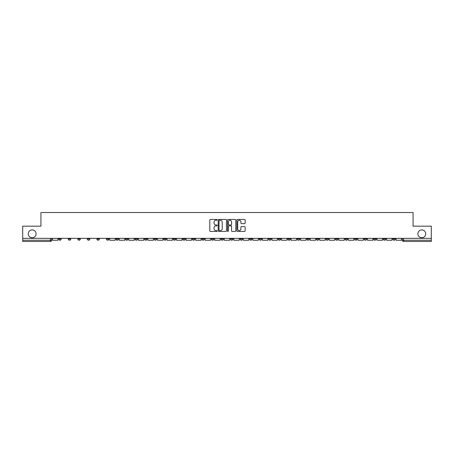 <?xml version="1.0" encoding="UTF-8"?>
<svg xmlns="http://www.w3.org/2000/svg" width="454" height="454" viewBox="0 0 454 454"><rect width="100%" height="100%" fill="white"/><g stroke="black" fill="none" stroke-linecap="round" stroke-linejoin="round"><path stroke-width="0.68" d="M217.211 219.855A0.42 0.42 0 0 0 216.791 219.435L210.406 219.435A0.602 0.602 0 0 0 209.81 220.037L209.81 230.848A0.602 0.602 0 0 0 210.406 231.444L216.791 231.444A0.42 0.42 0 0 0 217.211 231.024A0.42 0.42 0 0 0 216.791 230.604L215.962 230.604A1.924 1.924 0 0 1 214.044 228.685L214.044 227.783A1.924 1.924 0 0 1 215.962 225.859L216.791 225.859A0.42 0.42 0 0 0 217.211 225.439A0.42 0.42 0 0 0 216.791 225.019L215.962 225.019A1.924 1.924 0 0 1 214.044 223.096L214.044 222.199A1.924 1.924 0 0 1 215.962 220.275L216.791 220.275A0.42 0.42 0 0 0 217.211 219.855M417.901 233.821A3.916 3.916 0 0 0 421.817 237.737A3.916 3.916 0 0 0 425.733 233.821A3.916 3.916 0 0 0 421.817 229.906A3.916 3.916 0 0 0 417.901 233.821M28.267 233.821A3.916 3.916 0 0 0 32.183 237.737A3.916 3.916 0 0 0 36.099 233.821A3.916 3.916 0 0 0 32.183 229.906A3.916 3.916 0 0 0 28.267 233.821M316.455 239.025L316.455 238.35L316.455 239.025A1.226 1.226 0 0 0 317.675 240.245A1.226 1.226 0 0 1 316.455 239.025L318.901 239.025A1.226 1.226 0 0 1 317.675 240.245M297.364 238.35L297.364 239.025L299.81 239.025A1.226 1.226 0 0 1 298.59 240.245A1.226 1.226 0 0 1 297.364 239.025L297.364 238.35M287.819 239.025L287.819 238.35L287.819 239.025A1.226 1.226 0 0 0 289.045 240.245A1.226 1.226 0 0 1 287.819 239.025L290.265 239.025A1.226 1.226 0 0 1 289.045 240.245A1.226 1.226 0 0 0 290.265 239.025A1.226 1.226 0 0 1 289.045 240.245M278.274 239.025L278.274 238.35L278.274 239.025A1.226 1.226 0 0 0 279.499 240.245A1.226 1.226 0 0 1 278.274 239.025L280.72 239.025A1.226 1.226 0 0 1 279.499 240.245A1.226 1.226 0 0 0 280.72 239.025A1.226 1.226 0 0 1 279.499 240.245M249.638 239.025L249.638 238.35L249.638 239.025A1.226 1.226 0 0 0 250.863 240.245A1.226 1.226 0 0 1 249.638 239.025L252.083 239.025A1.226 1.226 0 0 1 250.863 240.245M240.092 238.35L240.092 239.025L242.544 239.025A1.226 1.226 0 0 1 241.318 240.245A1.226 1.226 0 0 1 240.092 239.025L240.092 238.35M230.547 238.35L230.547 239.025L232.998 239.025A1.226 1.226 0 0 1 231.773 240.245A1.226 1.226 0 0 1 230.547 239.025L230.547 238.35M221.002 238.35L221.002 239.025L223.453 239.025A1.226 1.226 0 0 1 222.227 240.245A1.226 1.226 0 0 1 221.002 239.025L221.002 238.35M211.456 239.025L211.456 238.35L211.456 239.025A1.226 1.226 0 0 0 212.682 240.245A1.226 1.226 0 0 1 211.456 239.025L213.908 239.025A1.226 1.226 0 0 1 212.682 240.245M192.371 238.35L192.371 239.025L194.817 239.025A1.226 1.226 0 0 1 193.591 240.245A1.226 1.226 0 0 1 192.371 239.025L192.371 238.35M182.826 239.025L182.826 238.35L182.826 239.025A1.226 1.226 0 0 0 184.046 240.245A1.226 1.226 0 0 1 182.826 239.025L185.272 239.025A1.226 1.226 0 0 1 184.046 240.245M77.827 238.35L77.827 239.025L80.279 239.025A1.226 1.226 0 0 1 79.053 240.245A1.226 1.226 0 0 1 77.827 239.025L77.827 238.35M244.553 223.669A0.602 0.602 0 0 0 245.154 223.067L245.154 220.037A0.602 0.602 0 0 0 244.553 219.435L237.465 219.435A0.602 0.602 0 0 0 236.863 220.037L236.863 230.848A0.602 0.602 0 0 0 237.465 231.444L244.553 231.444A0.602 0.602 0 0 0 245.154 230.848L245.154 227.182A0.602 0.602 0 0 0 244.553 226.58L241.517 226.58A0.602 0.602 0 0 0 240.921 227.182L240.921 228.998A1.606 1.606 0 0 1 239.315 230.604A1.606 1.606 0 0 1 237.703 228.998L237.703 221.881A1.606 1.606 0 0 1 239.315 220.275A1.606 1.606 0 0 1 240.921 221.881L240.921 223.067A0.602 0.602 0 0 0 241.517 223.669L244.553 223.669M22.7 238.35L22.7 226.171L40.934 226.171L40.934 212.529L413.066 212.529L413.066 226.171L431.3 226.171L431.3 238.35L22.7 238.35L22.7 240.245L51.642 240.245L51.642 238.35M226.472 220.037A0.602 0.602 0 0 0 225.876 219.435L218.788 219.435A0.602 0.602 0 0 0 218.187 220.037L218.187 230.848A0.602 0.602 0 0 0 218.788 231.444L225.876 231.444A0.602 0.602 0 0 0 226.472 230.848L226.472 220.037M228.124 219.435L235.212 219.435A0.602 0.602 0 0 1 235.813 220.037L235.813 230.848A0.602 0.602 0 0 1 235.212 231.444L232.181 231.444A0.602 0.602 0 0 1 231.58 230.848L231.58 226.461A0.602 0.602 0 0 0 230.978 225.859L228.969 225.859A0.602 0.602 0 0 0 228.368 226.461L228.368 231.024A0.42 0.42 0 0 1 227.948 231.444A0.42 0.42 0 0 1 227.528 231.024L227.528 220.037A0.602 0.602 0 0 1 228.124 219.435M402.358 238.35L402.358 240.245L431.3 240.245L431.3 241.471L403.583 241.471A1.226 1.226 0 0 1 402.358 240.245A1.226 1.226 0 0 0 403.583 241.471L403.583 238.35M431.3 238.35L431.3 240.245M51.642 240.245A1.226 1.226 0 0 1 50.417 241.471A1.226 1.226 0 0 0 51.642 240.245A1.226 1.226 0 0 1 50.417 241.471L22.7 241.471L22.7 240.245M395.264 238.35L395.264 239.025A1.226 1.226 0 0 1 394.038 240.245A1.226 1.226 0 0 1 392.812 239.025A1.226 1.226 0 0 0 394.038 240.245M392.812 238.35L392.812 239.025L395.264 239.025M385.718 238.35L385.718 239.025A1.226 1.226 0 0 1 384.493 240.245A1.226 1.226 0 0 1 383.267 239.025L385.718 239.025M383.267 238.35L383.267 239.025M376.173 238.35L376.173 239.025A1.226 1.226 0 0 1 374.947 240.245A1.226 1.226 0 0 1 373.721 239.025A1.226 1.226 0 0 0 374.947 240.245M373.721 238.35L373.721 239.025L376.173 239.025M366.628 238.35L366.628 239.025A1.226 1.226 0 0 1 365.402 240.245A1.226 1.226 0 0 1 364.182 239.025L366.628 239.025M364.182 238.35L364.182 239.025M357.082 238.35L357.082 239.025A1.226 1.226 0 0 1 355.857 240.245A1.226 1.226 0 0 1 354.636 239.025L357.082 239.025A1.226 1.226 0 0 1 355.857 240.245A1.226 1.226 0 0 0 357.082 239.025M354.636 238.35L354.636 239.025M347.537 238.35L347.537 239.025A1.226 1.226 0 0 1 346.311 240.245A1.226 1.226 0 0 1 345.091 239.025A1.226 1.226 0 0 0 346.311 240.245M345.091 238.35L345.091 239.025L347.537 239.025M337.992 238.35L337.992 239.025A1.226 1.226 0 0 1 336.766 240.245A1.226 1.226 0 0 1 335.546 239.025L337.992 239.025M335.546 238.35L335.546 239.025M328.446 238.35L328.446 239.025A1.226 1.226 0 0 1 327.221 240.245A1.226 1.226 0 0 1 326 239.025A1.226 1.226 0 0 0 327.221 240.245M326 238.35L326 239.025L328.446 239.025M318.901 238.35L318.901 239.025M309.356 238.35L309.356 239.025A1.226 1.226 0 0 1 308.13 240.245A1.226 1.226 0 0 1 306.91 239.025L309.356 239.025A1.226 1.226 0 0 1 308.13 240.245A1.226 1.226 0 0 0 309.356 239.025L309.356 238.35M306.91 238.35L306.91 239.025M299.81 238.35L299.81 239.025A1.226 1.226 0 0 1 298.59 240.245A1.226 1.226 0 0 0 299.81 239.025L299.81 238.35M290.265 238.35L290.265 239.025L290.265 238.35M280.72 238.35L280.72 239.025M271.174 238.35L271.174 239.025A1.226 1.226 0 0 1 269.954 240.245A1.226 1.226 0 0 1 268.728 239.025L271.174 239.025A1.226 1.226 0 0 1 269.954 240.245A1.226 1.226 0 0 0 271.174 239.025M268.728 238.35L268.728 239.025M261.629 238.35L261.629 239.025A1.226 1.226 0 0 1 260.409 240.245A1.226 1.226 0 0 1 259.183 239.025A1.226 1.226 0 0 0 260.409 240.245A1.226 1.226 0 0 0 261.629 239.025A1.226 1.226 0 0 1 260.409 240.245M259.183 238.35L259.183 239.025L261.629 239.025M252.083 238.35L252.083 239.025L252.083 238.35M242.544 238.35L242.544 239.025L242.544 238.35M232.998 238.35L232.998 239.025A1.226 1.226 0 0 1 231.773 240.245A1.226 1.226 0 0 0 232.998 239.025L232.998 238.35M223.453 238.35L223.453 239.025L223.453 238.35M213.908 238.35L213.908 239.025L213.908 238.35M204.362 238.35L204.362 239.025A1.226 1.226 0 0 1 203.137 240.245A1.226 1.226 0 0 1 201.917 239.025A1.226 1.226 0 0 0 203.137 240.245A1.226 1.226 0 0 0 204.362 239.025A1.226 1.226 0 0 1 203.137 240.245M201.917 238.35L201.917 239.025L204.362 239.025M194.817 238.35L194.817 239.025A1.226 1.226 0 0 1 193.591 240.245A1.226 1.226 0 0 0 194.817 239.025L194.817 238.35M185.272 238.35L185.272 239.025M175.726 238.35L175.726 239.025A1.226 1.226 0 0 1 174.501 240.245A1.226 1.226 0 0 1 173.28 239.025L175.726 239.025M173.28 238.35L173.28 239.025M166.181 238.35L166.181 239.025A1.226 1.226 0 0 1 164.955 240.245A1.226 1.226 0 0 1 163.735 239.025L166.181 239.025M163.735 238.35L163.735 239.025M156.636 238.35L156.636 239.025A1.226 1.226 0 0 1 155.41 240.245A1.226 1.226 0 0 1 154.19 239.025L156.636 239.025M154.19 238.35L154.19 239.025M147.09 238.35L147.09 239.025A1.226 1.226 0 0 1 145.87 240.245A1.226 1.226 0 0 1 144.644 239.025L147.09 239.025L147.09 238.35M144.644 238.35L144.644 239.025M137.545 238.35L137.545 239.025A1.226 1.226 0 0 1 136.325 240.245A1.226 1.226 0 0 1 135.099 239.025L137.545 239.025M135.099 238.35L135.099 239.025M128 238.35L128 239.025A1.226 1.226 0 0 1 126.779 240.245A1.226 1.226 0 0 1 125.554 239.025L128 239.025M125.554 238.35L125.554 239.025M118.454 238.35L118.454 239.025A1.226 1.226 0 0 1 117.234 240.245A1.226 1.226 0 0 1 116.008 239.025L118.454 239.025M116.008 238.35L116.008 239.025M108.909 238.35L108.909 239.025A1.226 1.226 0 0 1 107.689 240.245A1.226 1.226 0 0 1 106.463 239.025L108.909 239.025M106.463 238.35L106.463 239.025M99.364 238.35L99.364 239.025A1.226 1.226 0 0 1 98.143 240.245A1.226 1.226 0 0 1 96.918 239.025A1.226 1.226 0 0 0 98.143 240.245M96.918 238.35L96.918 239.025L99.364 239.025M89.818 238.35L89.818 239.025A1.226 1.226 0 0 1 88.598 240.245A1.226 1.226 0 0 1 87.372 239.025L89.818 239.025M87.372 238.35L87.372 239.025M80.279 238.35L80.279 239.025A1.226 1.226 0 0 1 79.053 240.245A1.226 1.226 0 0 0 80.279 239.025M70.733 238.35L70.733 239.025A1.226 1.226 0 0 1 69.507 240.245A1.226 1.226 0 0 1 68.282 239.025A1.226 1.226 0 0 0 69.507 240.245A1.226 1.226 0 0 0 70.733 239.025A1.226 1.226 0 0 1 69.507 240.245M68.282 238.35L68.282 239.025L70.733 239.025M61.188 238.35L61.188 239.025A1.226 1.226 0 0 1 59.962 240.245A1.226 1.226 0 0 1 58.736 239.025L61.188 239.025L61.188 238.35M58.736 238.35L58.736 239.025M219.447 220.275A0.42 0.42 0 0 0 219.027 220.695L219.027 230.184A0.42 0.42 0 0 0 219.447 230.604L220.321 230.604A1.924 1.924 0 0 0 222.239 228.685L222.239 222.199A1.924 1.924 0 0 0 220.321 220.275L219.447 220.275M231.58 221.91A1.606 1.606 0 0 0 229.974 220.303A1.606 1.606 0 0 0 228.368 221.91L228.368 224.418A0.602 0.602 0 0 0 228.969 225.019L230.978 225.019A0.602 0.602 0 0 0 231.58 224.418L231.58 221.91M57.913 238.35L57.913 240.245L52.465 240.245L52.465 238.35M115.18 238.35L115.18 240.245L109.737 240.245L109.737 238.35M124.725 238.35L124.725 240.245L119.283 240.245L119.283 238.35M134.27 238.35L134.27 240.245L128.828 240.245L128.828 238.35M143.816 238.35L143.816 240.245L138.374 240.245L138.374 238.35M153.361 238.35L153.361 240.245L147.919 240.245L147.919 238.35M162.907 238.35L162.907 240.245L157.464 240.245L157.464 238.35M172.452 238.35L172.452 240.245L167.01 240.245L167.01 238.35M181.997 238.35L181.997 240.245L176.555 240.245L176.555 238.35M191.543 238.35L191.543 240.245L186.095 240.245L186.095 238.35M201.088 238.35L201.088 240.245L195.64 240.245L195.64 238.35M210.633 238.35L210.633 240.245L205.185 240.245L205.185 238.35M220.179 238.35L220.179 240.245L214.731 240.245L214.731 238.35M229.724 238.35L229.724 240.245L224.276 240.245L224.276 238.35M239.269 238.35L239.269 240.245L233.821 240.245L233.821 238.35M248.815 238.35L248.815 240.245L243.367 240.245L243.367 238.35M258.36 238.35L258.36 240.245L252.912 240.245L252.912 238.35M267.905 238.35L267.905 240.245L262.457 240.245L262.457 238.35M277.445 238.35L277.445 240.245L272.003 240.245L272.003 238.35M286.99 238.35L286.99 240.245L281.548 240.245L281.548 238.35M296.536 238.35L296.536 240.245L291.093 240.245L291.093 238.35M306.081 238.35L306.081 240.245L300.639 240.245L300.639 238.35M315.626 238.35L315.626 240.245L310.184 240.245L310.184 238.35M325.172 238.35L325.172 240.245L319.729 240.245L319.729 238.35M334.717 238.35L334.717 240.245L329.275 240.245L329.275 238.35M344.263 238.35L344.263 240.245L338.82 240.245L338.82 238.35M353.808 238.35L353.808 240.245L348.36 240.245L348.36 238.35M363.353 238.35L363.353 240.245L357.905 240.245L357.905 238.35M372.899 238.35L372.899 240.245L367.451 240.245L367.451 238.35M382.444 238.35L382.444 240.245L376.996 240.245L376.996 238.35M391.989 238.35L391.989 240.245L386.541 240.245L386.541 238.35M401.535 238.35L401.535 240.245L396.087 240.245L396.087 238.35M50.417 238.35L50.417 241.471M403.583 241.471A1.226 1.226 0 0 1 402.358 240.245"/></g></svg>
